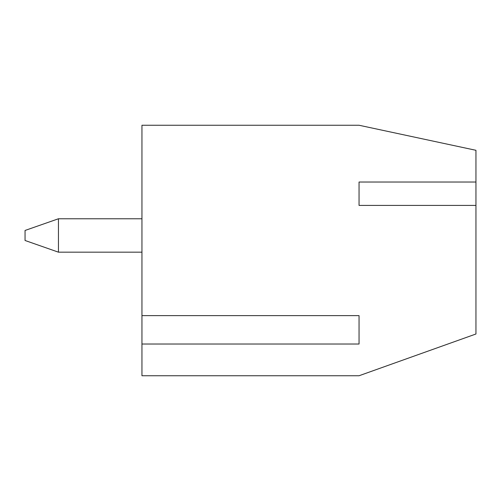 <?xml version="1.0" encoding="UTF-8"?>
<svg xmlns="http://www.w3.org/2000/svg" width="501" height="501" viewBox="0 0 501 501"><rect width="100%" height="100%" fill="white"/><g stroke="black" fill="none" stroke-linecap="round" stroke-linejoin="round"><path stroke-width="0.75" d="M141.952 375.75L141.952 125.25L359.048 125.25L475.95 150.3L475.95 182.032L359.048 182.032L359.048 205.41L475.95 205.41L475.95 333.998L359.048 375.75L141.952 375.75M475.95 205.41L475.95 182.032M359.048 205.41L359.048 182.032M141.952 344.018L359.048 344.018L359.048 315.63L141.952 315.63M58.448 252.172L25.05 240.48L25.05 230.46L58.448 218.768L58.448 252.172L141.952 252.172M58.448 218.768L141.952 218.768"/></g></svg>
